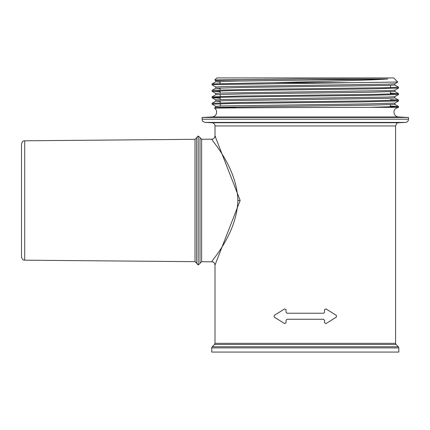 <?xml version="1.0" encoding="UTF-8"?>
<svg xmlns="http://www.w3.org/2000/svg" width="430" height="430" viewBox="0 0 430 430"><rect width="100%" height="100%" fill="white"/><g stroke="black" fill="none" stroke-linecap="round" stroke-linejoin="round"><path stroke-width="0.64" d="M215.79 87L212.065 84.839L214.855 84.586L352.095 82.684L273.297 82.684L212.087 83.92L215.796 81.775L220.069 82.119M220.155 91.719L212.06 91.289L230.2 90.639L374.224 88.822L398.54 88.053M394.815 85L398.535 87.161L385.629 87.709L248.782 89.445L212.861 90.252L212.065 90.386L212.06 91.289L215.785 93.45M220.214 98.169L212.087 97.755L213.871 97.535L235.715 96.992L368.795 95.358L398.54 94.514L394.815 96.675L387.409 97.072L222.503 99.475L215.774 99.878L215.769 101.147L220.241 101.475M390.435 93.181L398.54 93.611L378.421 94.299L239.193 96.035L212.06 96.852M212.06 103.286L212.065 104.189L230.824 103.522L362.931 101.888L398.54 100.953M390.375 99.631L398.519 100.04L394.815 97.9M215.769 107.328L215.769 106.328L222.503 105.925L367.682 103.92L394.815 103.119L398.524 100.98L398.54 100.061L369.843 100.889L241.327 102.453L212.092 103.27L215.796 101.131L223.181 100.727L388.102 98.325L394.831 97.922L394.831 96.664M273.292 82.684L305.3 81.834C341.178 80.899 375.379 79.948 387.919 78.98L299.624 78.98L214.785 79.958L216.811 77.938L393.789 77.938L397.712 82.044L352.095 82.684M214.785 79.958L215.779 80.55L240.026 79.754L299.624 78.98M390.322 106.081L398.524 106.495L394.821 104.356L372.638 105.114L218.865 107.328M398.54 87.161L398.54 88.064L394.815 90.219L387.446 90.622L222.503 93.025L215.769 93.428L215.769 94.686L212.071 96.82L212.06 97.739M398.54 94.514L398.54 93.616L394.815 91.456L368.913 92.273L242.918 93.88L215.779 94.681M397.852 82.017L394.81 83.769L387.419 84.172L222.503 86.575L215.774 86.978L215.769 88.247L220.128 88.569M394.831 83.759L394.831 85.022L388.102 85.425L242.955 87.424L215.769 88.247M336.389 317.071L336.389 315.432L336.389 317.071L326.021 323.58L324.537 322.769L324.537 320.232L323.57 319.264L287.03 319.264L286.063 320.232L286.063 322.769L284.579 323.58L274.211 317.071L274.211 315.432L284.579 308.917L286.063 309.734L286.063 312.271L287.03 313.233L323.57 313.233L324.537 312.271L324.537 309.734L326.021 308.917L336.389 315.432M336.416 317.071L326.021 323.58M274.211 315.432L274.211 317.071M284.579 323.58L274.184 317.071M326.021 308.917L336.416 315.432M274.184 315.432L284.579 308.917M387.919 78.98L236.925 81.076L215.796 81.775M211.807 261.811L201.627 261.719L201.627 139.255L211.802 139.164C210.646 139.513 236.855 166.528 237.865 200.487C236.855 234.463 210.619 261.488 211.802 261.811C213.506 261.736 214.57 262.811 215 265.036L240.166 200.487L215 135.939L215.715 137.014M21.5 200.487L21.5 256.952C23.032 261.354 23.763 259.559 24.698 260.177L24.698 140.798C23.763 141.416 23.032 139.621 21.5 144.023L21.5 200.487M408.5 119.196L202.1 119.196L202.1 117.444L408.5 117.444L408.5 119.196A3.225 3.225 0 0 1 405.42 122.421L398.68 122.722L211.92 122.722A3.225 3.225 0 0 1 215 125.947L395.6 125.947L395.6 343.333L215 343.333L214.527 344.473L396.073 344.473A1.612 1.612 0 0 1 395.6 343.333M370.096 107.339L398.54 107.339L398.54 106.511L370.096 107.339C316.367 107.43 209.99 107.817 214.624 108.258L214.629 108.247A4.837 4.837 0 0 1 211.995 116.998L398.605 116.998L408.5 117.444M215 108.043L215 107.328L235.952 107.328L215.666 108.166M196.607 263.375L196.607 137.6L196.607 263.375L198.203 264.918L198.203 136.057L196.607 137.6M198.203 136.057L198.203 264.918M201.627 139.255L200.004 137.74L199.993 263.407L199.993 137.568L198.37 136.057M211.775 347.892A1.612 1.612 0 0 1 212.248 346.752L398.352 346.752L398.825 347.892L398.825 352.062L211.775 352.062L211.775 347.892L398.825 347.892M323.57 319.264L287.03 319.264M286.063 320.232L287.046 319.28M286.074 320.242L286.063 322.769M284.59 323.607L286.074 322.79M286.063 309.734L284.59 308.89M286.074 309.708L286.063 312.271M287.03 313.233L286.074 312.255M287.046 313.223L323.57 313.233M324.537 312.271L323.553 313.223M324.526 312.255L324.537 309.734M326.01 308.89L324.526 309.708M324.537 322.769L326.01 323.607M324.526 322.79L324.537 320.232M323.553 319.28L324.526 320.242M240.166 200.487L237.865 200.487M211.92 122.722L205.18 122.421L405.42 122.421M24.698 140.798L195.005 139.309L195.005 261.666L196.601 263.208M212.06 83.936L212.06 84.839M394.831 103.114L394.831 104.372M394.831 90.214L394.831 91.472M215.769 80.528L215.769 81.797M211.802 139.164C213.506 139.239 214.57 138.164 215 135.939L215 125.947M398.68 122.722C397.75 123.464 397.261 121.4 395.6 125.947M202.1 119.196C202.691 120.11 200.917 120.739 205.18 122.421M390.311 106.946L390.332 104.7M390.424 94.046L390.445 91.794M390.483 87.591L390.499 85.344M220.278 106L220.262 103.754M220.251 102.856L220.235 100.824M220.225 99.55L220.203 97.304M220.198 96.406L220.176 94.374M220.165 93.106L220.149 90.859M220.138 89.956L220.122 87.924M220.085 83.511L220.063 81.48M211.995 116.998L202.1 117.444M215.79 88.225L212.081 90.37M214.624 108.247L215.011 108.021M398.605 116.998C396.32 116.766 394.831 115.552 394.138 113.364C393.955 111.682 393.23 108.876 398.54 107.339M212.081 104.205L215.79 106.344M212.087 97.755L215.796 99.894M24.698 260.177L195.005 261.666M195.005 139.309L196.601 137.767M199.993 263.407L198.37 264.918M201.627 261.719L200.004 263.235M214.527 344.473L212.248 346.752M396.073 344.473L398.352 346.752M215 265.036L215 343.333"/></g></svg>
